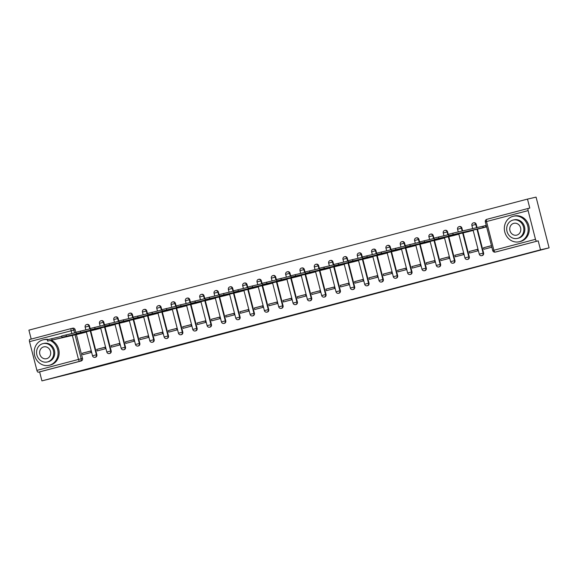 <?xml version="1.0" encoding="UTF-8"?>
<svg xmlns="http://www.w3.org/2000/svg" width="578" height="578" viewBox="0 0 578 578"><rect width="100%" height="100%" fill="white"/><g stroke="black" fill="none" stroke-linecap="round" stroke-linejoin="round"><path stroke-width="0.87" d="M318.955 308.5L330.031 305.589L318.955 308.5M90.211 328.824L89.482 325.97A2.095 1.9 -102.9 0 0 87.126 324.424M104.539 325.06L103.809 322.206A2.095 1.9 -102.9 0 0 101.446 320.66M118.866 321.296L118.129 318.442A2.095 1.9 -102.9 0 0 115.773 316.896M133.186 317.532L132.456 314.678A2.095 1.9 -102.9 0 0 130.093 313.132M147.513 313.767L146.776 310.913A2.095 1.9 -102.9 0 0 144.421 309.367M161.833 310.003L161.103 307.149A2.095 1.9 -102.9 0 0 158.74 305.603M176.16 306.239L175.423 303.385A2.095 1.9 -102.9 0 0 173.068 301.839M190.48 302.475L189.75 299.614A2.095 1.9 -102.9 0 0 187.395 298.067M204.807 298.71L204.07 295.849A2.095 1.9 -102.9 0 0 201.715 294.303M219.127 294.946L218.397 292.085A2.095 1.9 -102.9 0 0 216.042 290.539M233.454 291.175L232.724 288.321A2.095 1.9 -102.9 0 0 230.362 286.775M247.781 287.411L247.044 284.557A2.095 1.9 -102.9 0 0 244.689 283.01M262.101 283.646L261.372 280.792A2.095 1.9 -102.9 0 0 259.009 279.246M276.429 279.882L275.692 277.028A2.095 1.9 -102.9 0 0 273.336 275.482M290.748 276.118L290.019 273.264A2.095 1.9 -102.9 0 0 287.663 271.718M305.076 272.354L304.339 269.5A2.095 1.9 -102.9 0 0 301.983 267.954M319.396 268.589L318.666 265.736A2.095 1.9 -102.9 0 0 316.311 264.189M333.723 264.825L332.986 261.971A2.095 1.9 -102.9 0 0 330.63 260.425M348.05 261.061L347.313 258.2A2.095 1.9 -102.9 0 0 344.958 256.654M362.37 257.297L361.64 254.436A2.095 1.9 -102.9 0 0 359.278 252.889M376.697 253.532L375.96 250.671A2.095 1.9 -102.9 0 0 373.605 249.125M391.017 249.761L390.287 246.907A2.095 1.9 -102.9 0 0 387.925 245.361M405.344 245.997L404.607 243.143A2.095 1.9 -102.9 0 0 402.252 241.597M419.664 242.233L418.934 239.379A2.095 1.9 -102.9 0 0 416.579 237.833M433.991 238.468L433.254 235.614A2.095 1.9 -102.9 0 0 430.899 234.068M448.311 234.704L447.582 231.85A2.095 1.9 -102.9 0 0 445.226 230.304M462.638 230.94L461.909 228.086A2.095 1.9 -102.9 0 0 459.546 226.54M477.081 227.631L476.229 224.322A2.095 1.9 -102.9 0 0 473.873 222.776M275.236 319.901L289.434 316.26L275.236 319.901M528.111 210.609L486.517 221.54L493.887 250.252L535.481 239.321L528.111 210.609A2.095 0.889 75.3 0 1 528.444 208.383A2.095 0.889 75.3 0 0 528.444 208.383L529.788 208.073L527.483 199.099L536.073 197.127L549.1 247.854L87.502 369.508L41.927 380.873L540.509 249.826L538.205 240.845L495.274 252.087A2.095 1.9 77.1 0 1 495.216 252.095L496.56 251.791A2.095 1.9 77.1 0 1 496.502 251.798M549.1 247.854L540.509 249.826M304.931 312.178L317.459 308.89L304.881 311.968M302.872 312.734L283.191 317.633L302.865 312.705M71.571 328.47L72.799 328.188A2.095 1.9 77.1 0 1 75.154 329.735L75.891 332.588M76.383 334.503L82.531 358.447L81.195 358.757A2.095 1.9 77.1 0 1 79.872 361.264L38.278 372.196A2.095 0.889 -104.7 0 1 36.898 370.368L29.521 341.656A2.095 0.889 -104.7 0 1 29.854 339.43A2.095 0.889 -104.7 0 1 29.868 339.43L71.441 328.499A2.095 1.9 77.1 0 1 73.818 330.045L74.555 332.899M527.483 199.099L28.9 330.146L31.198 339.076M41.927 380.873L39.622 371.892L38.278 372.196M535.481 239.321A2.095 0.889 75.3 0 0 536.868 241.149M478.671 228.874L486.64 226.887M491.459 245.657L483.519 247.745L491.481 245.751M483.519 247.745L483.909 249.27L491.849 247.182M469.192 251.509L469.582 253.034L477.847 250.859L477.457 249.342L469.192 251.509L477.479 249.429M464.351 232.638L472.638 230.571L472.544 230.21M454.872 255.274L455.262 256.798L463.527 254.623L463.137 253.106L454.872 255.274L463.159 253.193M450.024 236.402L458.318 234.336L458.224 233.974M440.544 259.038L440.935 260.562L449.2 258.388L448.81 256.87L440.544 259.038L448.831 256.957M435.704 240.166L443.991 238.1L443.897 237.739M426.224 262.802L426.615 264.327L434.88 262.152L434.483 260.635L426.224 262.802L434.512 260.721M421.376 243.93L429.671 241.864L429.577 241.503M411.897 266.574L412.287 268.091L420.553 265.923L420.163 264.399L411.897 266.574L420.184 264.486M407.057 247.702L415.344 245.628L415.25 245.267M397.577 270.338L397.967 271.855L406.226 269.688L405.835 268.163L397.577 270.338L405.864 268.25M392.729 251.466L401.016 249.393L400.93 249.031M383.25 274.102L383.64 275.619L391.906 273.452L391.516 271.927L383.25 274.102L391.537 272.014M378.402 255.23L386.696 253.157L386.603 252.803M368.923 277.866L369.32 279.384L377.579 277.216L377.188 275.692L368.923 277.866L377.21 275.778M364.082 258.995L372.369 256.921L372.275 256.567M354.603 281.631L354.993 283.155L363.259 280.98L362.868 279.456L354.603 281.631L362.89 279.55M349.755 262.759L358.049 260.685L357.955 260.331M340.276 285.395L340.666 286.919L348.931 284.744L348.541 283.22L340.276 285.395L348.563 283.314M335.435 266.523L343.722 264.457L343.628 264.095M325.956 289.159L326.346 290.683L334.611 288.509L334.221 286.984L325.956 289.159L334.243 287.078M321.108 270.287L329.402 268.221L329.308 267.86M311.629 292.923L312.019 294.448L320.284 292.273L319.894 290.756L311.629 292.923L319.916 290.842M306.788 274.051L315.075 271.985L314.981 271.624M297.309 296.687L297.699 298.212L305.964 296.037L305.567 294.52L297.309 296.687L305.596 294.607M292.461 277.816L300.748 275.749L300.661 275.388M282.982 300.452L283.372 301.976L291.637 299.801L291.247 298.284L282.982 300.452L291.269 298.371M278.134 281.58L286.428 279.514L286.334 279.152M268.662 304.216L269.052 305.74L277.31 303.566L276.92 302.048L268.662 304.216L276.941 302.135M263.814 285.344L272.101 283.278L272.014 282.917M254.334 307.987L254.725 309.505L262.99 307.337L262.6 305.813L254.334 307.987L262.622 305.899M249.486 289.116L257.781 287.042L257.687 286.681M240.007 311.752L240.405 313.269L248.663 311.101L248.273 309.577L240.007 311.752L248.294 309.664M235.167 292.88L243.454 290.806L243.36 290.445M225.687 315.516L226.077 317.033L234.343 314.865L233.953 313.341L225.687 315.516L233.974 313.428M220.839 296.644L229.134 294.57L229.04 294.216M211.36 319.28L211.75 320.797L220.016 318.63L219.626 317.105L211.36 319.28L219.647 317.192M206.519 300.408L214.806 298.335L214.713 297.981M197.04 323.044L197.43 324.569L205.696 322.394L205.306 320.869L197.04 323.044L205.327 320.963M192.192 304.173L200.487 302.099L200.393 301.745M182.713 326.808L183.103 328.333L191.369 326.158L190.978 324.634L182.713 326.808L191 324.728M177.872 307.937L186.159 305.87L186.065 305.509M168.393 330.573L168.783 332.097L177.049 329.922L176.651 328.398L168.393 330.573L176.68 328.492M163.545 311.701L171.832 309.635L171.745 309.273M154.066 334.337L154.456 335.861L162.721 333.687L162.331 332.169L154.066 334.337L162.353 332.256M149.218 315.465L157.512 313.399L157.418 313.038M139.746 338.101L140.136 339.626L148.394 337.451L148.004 335.934L139.746 338.101L148.026 336.02M134.898 319.229L143.185 317.163L143.098 316.802M125.419 341.865L125.809 343.39L134.074 341.215L133.684 339.698L125.419 341.865L133.706 339.785M120.571 322.994L128.865 320.927L128.771 320.566M111.092 345.63L111.482 347.154L119.747 344.979L119.357 343.462L111.092 345.63L119.379 343.549M106.251 326.758L114.538 324.692L114.444 324.33M96.772 349.401L97.162 350.918L105.427 348.751L105.037 347.226L96.772 349.401L105.059 347.313M91.924 330.529L100.218 328.456L100.124 328.094M82.444 353.165L82.835 354.682L91.1 352.515L90.71 350.99L82.444 353.165L90.732 351.077M77.604 334.294L85.891 332.22L85.797 331.859M90.703 330.739L96.851 354.682L96.382 354.791A2.095 1.9 77.1 0 1 95.009 357.32L95.486 357.204A2.095 1.9 -102.9 0 0 96.851 354.682M105.03 326.975L111.178 350.918L110.701 351.027A2.095 1.9 77.1 0 1 109.336 353.548L109.806 353.44A2.095 1.9 -102.9 0 0 111.178 350.918M119.35 323.21L125.498 347.154L125.029 347.262A2.095 1.9 77.1 0 1 123.656 349.784L124.133 349.676A2.095 1.9 -102.9 0 0 125.498 347.154M133.677 319.446L139.825 343.39L139.349 343.498A2.095 1.9 77.1 0 1 137.983 346.02L138.46 345.911A2.095 1.9 -102.9 0 0 139.825 343.39M148.004 315.682L154.153 339.626L153.676 339.734A2.095 1.9 77.1 0 1 152.303 342.255L152.78 342.147A2.095 1.9 -102.9 0 0 154.153 339.626M162.324 311.91L168.473 335.861L167.996 335.97A2.095 1.9 77.1 0 1 166.63 338.491L167.107 338.383A2.095 1.9 -102.9 0 0 168.473 335.861M176.651 308.146L182.8 332.09L182.323 332.206A2.095 1.9 77.1 0 1 180.95 334.727L181.427 334.619A2.095 1.9 -102.9 0 0 182.8 332.09M190.971 304.382L197.12 328.326L196.643 328.434A2.095 1.9 77.1 0 1 195.277 330.963L195.754 330.854A2.095 1.9 -102.9 0 0 197.12 328.326M205.298 300.618L211.447 324.561L210.97 324.67A2.095 1.9 77.1 0 1 209.604 327.199L210.074 327.09A2.095 1.9 -102.9 0 0 211.447 324.561M219.618 296.854L225.767 320.797L225.297 320.906A2.095 1.9 77.1 0 1 223.924 323.434L224.401 323.326A2.095 1.9 -102.9 0 0 225.767 320.797M233.946 293.089L240.094 317.033L239.617 317.141A2.095 1.9 77.1 0 1 238.252 319.67L238.721 319.562A2.095 1.9 -102.9 0 0 240.094 317.033M248.273 289.325L254.414 313.269L253.944 313.377A2.095 1.9 77.1 0 1 252.572 315.906L253.048 315.79A2.095 1.9 -102.9 0 0 254.414 313.269M262.593 285.561L268.741 309.505L268.264 309.613A2.095 1.9 77.1 0 1 266.899 312.134L267.376 312.026A2.095 1.9 -102.9 0 0 268.741 309.505M276.92 281.797L283.068 305.74L282.591 305.849A2.095 1.9 77.1 0 1 281.219 308.37L281.696 308.262A2.095 1.9 -102.9 0 0 283.068 305.74M291.24 278.032L297.388 301.976L296.911 302.084A2.095 1.9 77.1 0 1 295.546 304.606L296.023 304.498A2.095 1.9 -102.9 0 0 297.388 301.976M305.567 274.268L311.715 298.212L311.239 298.32A2.095 1.9 77.1 0 1 309.873 300.842L310.343 300.733A2.095 1.9 -102.9 0 0 311.715 298.212M319.887 270.497L326.035 294.448L325.566 294.556A2.095 1.9 77.1 0 1 324.193 297.078L324.67 296.969A2.095 1.9 -102.9 0 0 326.035 294.448M334.214 266.733L340.363 290.676L339.886 290.792A2.095 1.9 77.1 0 1 338.52 293.313L338.99 293.205A2.095 1.9 -102.9 0 0 340.363 290.676M348.534 262.968L354.682 286.912L354.213 287.02A2.095 1.9 77.1 0 1 352.84 289.549L353.317 289.441A2.095 1.9 -102.9 0 0 354.682 286.912M362.861 259.204L369.01 283.148L368.533 283.256A2.095 1.9 77.1 0 1 367.167 285.785L367.637 285.676A2.095 1.9 -102.9 0 0 369.01 283.148M377.188 255.44L383.33 279.384L382.86 279.492A2.095 1.9 77.1 0 1 381.487 282.021L381.964 281.912A2.095 1.9 -102.9 0 0 383.33 279.384M391.508 251.676L397.657 275.619L397.18 275.728A2.095 1.9 77.1 0 1 395.814 278.256L396.291 278.148A2.095 1.9 -102.9 0 0 397.657 275.619M405.835 247.911L411.984 271.855L411.507 271.963A2.095 1.9 77.1 0 1 410.134 274.492L410.611 274.377A2.095 1.9 -102.9 0 0 411.984 271.855M420.155 244.147L426.304 268.091L425.827 268.199A2.095 1.9 77.1 0 1 424.462 270.721L424.938 270.612A2.095 1.9 -102.9 0 0 426.304 268.091M434.483 240.383L440.631 264.327L440.154 264.435A2.095 1.9 77.1 0 1 438.789 266.957L439.258 266.848A2.095 1.9 -102.9 0 0 440.631 264.327M448.803 236.619L454.951 260.562L454.481 260.671A2.095 1.9 77.1 0 1 453.109 263.192L453.585 263.084A2.095 1.9 -102.9 0 0 454.951 260.562M463.13 232.855L469.278 256.798L468.801 256.907A2.095 1.9 77.1 0 1 467.436 259.428L467.905 259.32A2.095 1.9 -102.9 0 0 469.278 256.798M477.45 229.083L483.598 253.034L483.129 253.142A2.095 1.9 77.1 0 1 481.756 255.664L482.233 255.555A2.095 1.9 -102.9 0 0 483.598 253.034M486.25 225.369L481.373 226.648M39.622 371.892L81.216 360.961A2.095 1.9 -102.9 0 0 82.531 358.447M538.205 240.845L496.61 251.777A2.095 1.9 77.1 0 1 496.56 251.791M295.943 314.497L301.015 313.182L295.943 314.497M486.611 226.778L448.701 235.665L482.724 227.92M483.114 227.819L482.717 227.905M448.701 235.665L448.362 234.343L452.805 233.194L485.643 225.601L485.982 226.923M486.271 225.463L485.643 225.601M482.811 226.323L483.15 227.638M472.616 230.47L434.374 239.429L468.794 231.583M434.374 239.429L434.035 238.107L448.449 234.675M458.289 234.234L420.054 243.194L454.077 235.448M454.467 235.347L454.07 235.434M420.054 243.194L419.715 241.879L434.121 238.439M513.011 216.316A13.092 11.863 -102.9 0 0 504.746 231.836A13.092 11.863 -102.9 0 0 519.189 241.763A13.092 11.863 -102.9 0 0 519.528 241.683A13.092 11.863 -102.9 0 0 527.793 226.171A13.092 11.863 -102.9 0 0 513.343 216.237A13.092 11.863 -102.9 0 0 513.011 216.316M519.189 241.763L520.272 241.517A13.092 11.863 -102.9 0 0 520.605 241.438A13.092 11.863 -102.9 0 0 528.87 225.919A13.092 11.863 -102.9 0 0 514.427 215.991L513.343 216.237M513.921 219.871A9.429 8.547 77.1 0 1 514.167 219.813A9.429 8.547 77.1 0 1 524.564 226.959A9.429 8.547 77.1 0 1 518.611 238.136A9.429 8.547 77.1 0 1 518.372 238.194L517.382 238.418A9.429 8.547 -102.9 0 0 517.621 238.36A9.429 8.547 -102.9 0 0 523.574 227.19A9.429 8.547 -102.9 0 0 513.17 220.037A9.429 8.547 -102.9 0 0 512.932 220.095A9.429 8.547 -102.9 0 0 506.978 231.272A9.429 8.547 -102.9 0 0 517.382 238.418M516.79 235.116A6.076 5.505 -102.9 0 0 520.619 227.913A6.076 5.505 -102.9 0 0 513.921 223.31A6.076 5.505 -102.9 0 0 513.763 223.346A6.076 5.505 -102.9 0 0 509.926 230.543A6.076 5.505 -102.9 0 0 516.631 235.152A6.076 5.505 -102.9 0 0 516.79 235.116M47.512 339.691A13.092 11.863 -102.9 0 0 43.227 339.806A13.092 11.863 -102.9 0 0 42.895 339.886A13.092 11.863 -102.9 0 0 34.622 355.398A13.092 11.863 -102.9 0 0 49.072 365.332A13.092 11.863 -102.9 0 0 49.405 365.245A13.092 11.863 -102.9 0 0 58.075 353.577A13.092 11.863 -102.9 0 0 50.185 340.5M49.072 365.332L50.149 365.086A13.092 11.863 -102.9 0 0 50.481 365A13.092 11.863 -102.9 0 0 59.151 353.331A13.092 11.863 -102.9 0 0 51.269 340.254M43.805 343.433A9.429 8.547 77.1 0 1 44.044 343.375A9.429 8.547 77.1 0 1 54.448 350.528A9.429 8.547 77.1 0 1 48.494 361.698A9.429 8.547 77.1 0 1 48.256 361.756L47.259 361.987A9.429 8.547 -102.9 0 0 47.497 361.922A9.429 8.547 -102.9 0 0 53.451 350.752A9.429 8.547 -102.9 0 0 43.054 343.607A9.429 8.547 -102.9 0 0 42.808 343.664A9.429 8.547 -102.9 0 0 36.855 354.834A9.429 8.547 -102.9 0 0 47.259 361.987M46.666 358.678A6.076 5.505 -102.9 0 0 50.503 351.482A6.076 5.505 -102.9 0 0 43.798 346.872A6.076 5.505 -102.9 0 0 43.646 346.908A6.076 5.505 -102.9 0 0 39.81 354.112A6.076 5.505 -102.9 0 0 46.515 358.714A6.076 5.505 -102.9 0 0 46.666 358.678M48.487 339.43A13.092 11.863 -102.9 0 0 44.304 339.553L43.227 339.806M443.969 237.999L405.727 246.958L439.75 239.213M440.14 239.111L439.75 239.198M405.727 246.958L405.388 245.643L419.801 242.204M429.642 241.763L391.407 250.722L425.82 242.876M391.407 250.722L391.068 249.407L405.474 245.968M415.315 245.527L377.08 254.486L411.493 246.64M377.08 254.486L376.74 253.171L391.147 249.732M400.995 249.291L362.753 258.258L396.775 250.512M397.173 250.404L396.775 250.498M362.753 258.258L362.42 256.935L376.827 253.496M386.668 253.056L348.433 262.022L382.455 254.277M382.846 254.168L382.448 254.262M348.433 262.022L348.093 260.7L362.5 257.261M372.348 256.827L334.106 265.786L368.526 257.933M334.106 265.786L333.766 264.464L348.18 261.032M358.02 260.591L319.786 269.55L354.198 261.697M319.786 269.55L319.446 268.228L333.853 264.796M343.7 264.356L305.459 273.315L339.878 265.468M305.459 273.315L305.119 271.992L319.533 268.56M329.373 268.12L291.139 277.079L325.161 269.334M325.551 269.232L325.154 269.319M291.139 277.079L290.799 275.757L305.206 272.325M315.046 271.884L276.811 280.843L310.834 273.098M311.224 272.997L310.834 273.083M276.811 280.843L276.472 279.528L290.879 276.089M300.726 275.648L262.491 284.607L296.904 276.761M262.491 284.607L262.152 283.292L276.559 279.853M286.399 279.412L248.164 288.371L282.577 280.525M248.164 288.371L247.825 287.056L262.231 283.617M272.079 283.177L233.837 292.136L268.257 284.289M233.837 292.136L233.505 290.821L247.911 287.382M257.752 286.941L219.517 295.9L253.54 288.155M253.93 288.054L253.532 288.147M219.517 295.9L219.178 294.585L233.584 291.146M243.432 290.705L205.19 299.671L239.61 291.818M205.19 299.671L204.85 298.349L219.264 294.91M229.105 294.469L190.87 303.436L225.283 295.582M190.87 303.436L190.53 302.113L204.937 298.674M214.785 298.241L176.543 307.2L210.956 299.346M176.543 307.2L176.203 305.878L190.617 302.446M200.458 302.005L162.223 310.964L196.245 303.219M196.636 303.11L196.238 303.204M162.223 310.964L161.883 309.642L176.29 306.21M186.13 305.769L147.896 314.728L181.918 306.983M182.308 306.882L181.918 306.969M147.896 314.728L147.556 313.406L161.963 309.974M171.811 309.533L133.576 318.492L167.988 310.646M133.576 318.492L133.236 317.17L147.643 313.738M157.483 313.298L119.249 322.257L153.661 314.41M119.249 322.257L118.909 320.942L133.316 317.503M143.163 317.062L104.921 326.021L139.341 318.175M104.921 326.021L104.589 324.706L118.996 321.267M128.836 320.826L90.602 329.785L124.624 322.04M125.014 321.939L124.617 322.033M90.602 329.785L90.262 328.47L104.669 325.031M114.516 324.59L76.274 333.549L110.694 325.703M76.274 333.549L75.935 332.234L90.349 328.795M100.189 328.355L61.954 337.314L96.367 329.467M61.954 337.314L61.615 335.999L76.021 332.56M85.869 332.119L47.627 341.085L82.04 333.231M47.627 341.085L47.288 339.763L61.702 336.324M86.649 324.533A2.095 1.9 77.1 0 1 89.005 326.079L89.742 328.933M89.482 325.97L85.139 327.083L85.847 329.828M100.977 320.768A2.095 1.9 77.1 0 1 103.332 322.314L104.062 325.168M103.809 322.206L99.467 323.319L100.167 326.064M115.297 317.004A2.095 1.9 77.1 0 1 117.652 318.55L118.389 321.404M118.129 318.442L113.787 319.555L114.495 322.3M129.624 313.24A2.095 1.9 77.1 0 1 131.979 314.786L132.709 317.64M132.456 314.678L128.114 315.79L128.815 318.536M143.944 309.476A2.095 1.9 77.1 0 1 146.299 311.022L147.036 313.876M146.776 310.913L142.434 312.026L143.142 314.772M158.271 305.711A2.095 1.9 77.1 0 1 160.626 307.258L161.363 310.111M161.103 307.149L156.761 308.262L157.469 311M172.591 301.947A2.095 1.9 77.1 0 1 174.953 303.493L175.683 306.347M175.423 303.385L171.088 304.498L171.789 307.236M186.918 298.183A2.095 1.9 77.1 0 1 189.273 299.729L190.01 302.583M189.75 299.614L185.408 300.726L186.116 303.472M201.238 294.412A2.095 1.9 77.1 0 1 203.601 295.958L204.33 298.819M204.07 295.849L199.735 296.962L200.436 299.707M215.565 290.647A2.095 1.9 77.1 0 1 217.92 292.193L218.657 295.055M218.397 292.085L214.055 293.198L214.763 295.943M229.892 286.883A2.095 1.9 77.1 0 1 232.248 288.429L232.977 291.29M232.724 288.321L228.382 289.434L229.083 292.179M244.212 283.119A2.095 1.9 77.1 0 1 246.568 284.665L247.305 287.519M247.044 284.557L242.702 285.669L243.41 288.415M258.539 279.355A2.095 1.9 77.1 0 1 260.895 280.901L261.624 283.755M261.372 280.792L257.029 281.905L257.73 284.651M272.859 275.59A2.095 1.9 77.1 0 1 275.222 277.137L275.952 279.99M275.692 277.028L271.349 278.141L272.057 280.886M287.187 271.826A2.095 1.9 77.1 0 1 289.542 273.372L290.279 276.226M290.019 273.264L285.676 274.377L286.385 277.122M301.506 268.062A2.095 1.9 77.1 0 1 303.869 269.608L304.599 272.462M304.339 269.5L300.004 270.612L300.704 273.358M315.834 264.298A2.095 1.9 77.1 0 1 318.189 265.844L318.926 268.698M318.666 265.736L314.324 266.848L315.032 269.586M330.154 260.534A2.095 1.9 77.1 0 1 332.516 262.08L333.246 264.934M332.986 261.971L328.651 263.084L329.352 265.822M344.481 256.769A2.095 1.9 77.1 0 1 346.836 258.315L347.573 261.169M347.313 258.2L342.971 259.312L343.679 262.058M358.808 252.998A2.095 1.9 77.1 0 1 361.163 254.544L361.893 257.405M361.64 254.436L357.298 255.548L357.999 258.294M373.128 249.234A2.095 1.9 77.1 0 1 375.483 250.78L376.22 253.641M375.96 250.671L371.618 251.784L372.326 254.53M387.455 245.469A2.095 1.9 77.1 0 1 389.81 247.016L390.54 249.877M390.287 246.907L385.945 248.02L386.646 250.765M401.775 241.705A2.095 1.9 77.1 0 1 404.138 243.251L404.867 246.105M404.607 243.143L400.272 244.256L400.973 247.001M416.102 237.941A2.095 1.9 77.1 0 1 418.458 239.487L419.195 242.341M418.934 239.379L414.592 240.491L415.3 243.237M430.422 234.177A2.095 1.9 77.1 0 1 432.785 235.723L433.514 238.577M433.254 235.614L428.919 236.727L429.62 239.473M444.749 230.412A2.095 1.9 77.1 0 1 447.105 231.959L447.842 234.812M447.582 231.85L443.239 232.963L443.947 235.708M459.077 226.648A2.095 1.9 77.1 0 1 461.432 228.194L462.162 231.048M461.909 228.086L457.566 229.199L458.267 231.944M473.396 222.884A2.095 1.9 77.1 0 1 475.752 224.43L476.604 227.739M476.229 224.322L471.886 225.434L472.71 228.635M75.154 329.735L29.521 341.656M75.046 334.806L81.195 358.757L78.492 359.437L72.329 335.435M71.838 333.52L71.123 330.724A2.095 0.889 -104.7 0 1 71.448 328.499A2.095 0.889 -104.7 0 1 71.462 328.499L29.854 339.43M36.898 370.368L78.492 359.437A2.095 0.889 75.3 0 0 79.872 361.264L81.216 360.961M90.233 330.847L96.382 354.791L92.516 355.795A2.095 2.095 0 0 0 95.009 357.32M104.553 327.083L110.701 351.027L106.836 352.031A2.095 2.095 0 0 0 109.336 353.548M118.88 323.319L125.029 347.262L121.163 348.267A2.095 2.095 0 0 0 123.656 349.784M133.2 319.555L139.349 343.498L135.483 344.502A2.095 2.095 0 0 0 137.983 346.02M147.527 315.79L153.676 339.734L149.81 340.738A2.095 2.095 0 0 0 152.303 342.255M161.847 312.026L167.996 335.97L164.13 336.974A2.095 2.095 0 0 0 166.63 338.491M176.174 308.255L182.323 332.206L178.458 333.203A2.095 2.095 0 0 0 180.95 334.727M190.502 304.49L196.643 328.434L192.777 329.438A2.095 2.095 0 0 0 195.277 330.963M204.822 300.726L210.97 324.67L207.105 325.674A2.095 2.095 0 0 0 209.604 327.199M219.149 296.962L225.297 320.906L221.432 321.91A2.095 2.095 0 0 0 223.924 323.434M233.469 293.198L239.617 317.141L235.752 318.146A2.095 2.095 0 0 0 238.252 319.67M247.796 289.434L253.944 313.377L250.079 314.381A2.095 2.095 0 0 0 252.572 315.906M262.116 285.669L268.264 309.613L264.399 310.617A2.095 2.095 0 0 0 266.899 312.134M276.443 281.905L282.591 305.849L278.726 306.853A2.095 2.095 0 0 0 281.219 308.37M290.763 278.141L296.911 302.084L293.046 303.089A2.095 2.095 0 0 0 295.546 304.606M305.09 274.377L311.239 298.32L307.373 299.325A2.095 2.095 0 0 0 309.873 300.842M319.417 270.612L325.566 294.556L321.693 295.56A2.095 2.095 0 0 0 324.193 297.078M333.737 266.841L339.886 290.792L336.02 291.789A2.095 2.095 0 0 0 338.52 293.313M348.064 263.077L354.213 287.02L350.347 288.025A2.095 2.095 0 0 0 352.84 289.549M362.384 259.312L368.533 283.256L364.667 284.26A2.095 2.095 0 0 0 367.167 285.785M376.712 255.548L382.86 279.492L378.995 280.496A2.095 2.095 0 0 0 381.487 282.021M391.031 251.784L397.18 275.728L393.315 276.732A2.095 2.095 0 0 0 395.814 278.256M405.359 248.02L411.507 271.963L407.642 272.968A2.095 2.095 0 0 0 410.134 274.492M419.686 244.256L425.827 268.199L421.962 269.204A2.095 2.095 0 0 0 424.462 270.721M434.006 240.491L440.154 264.435L436.289 265.439A2.095 2.095 0 0 0 438.789 266.957M448.333 236.727L454.481 260.671L450.616 261.675A2.095 2.095 0 0 0 453.109 263.192M462.653 232.963L468.801 256.907L464.936 257.911A2.095 2.095 0 0 0 467.436 259.428M476.98 229.199L483.129 253.142L479.263 254.147A2.095 2.095 0 0 0 481.756 255.664M496.61 251.777L495.274 252.087A2.095 0.889 75.3 0 1 493.887 250.252L492.723 250.577A2.095 2.095 0 0 0 495.216 252.095M528.444 208.383L486.849 219.315A2.095 0.889 -104.7 0 1 486.857 219.315A2.095 2.095 0 0 0 485.347 221.865L486.517 221.54A2.095 0.889 -104.7 0 1 486.849 219.315L528.429 208.391M482.948 226.287L483.287 227.602M452.805 233.194L453.145 234.509M438.485 236.958L438.825 238.273M424.158 240.723L424.498 242.038M409.838 244.487L410.17 245.802M395.511 248.251L395.851 249.573M381.184 252.015L381.523 253.337M366.864 255.779L367.203 257.102M352.537 259.544L352.876 260.866M338.217 263.308L338.556 264.63M323.89 267.072L324.229 268.394M309.57 270.844L309.909 272.159M295.242 274.608L295.582 275.923M280.922 278.372L281.255 279.687M266.595 282.136L266.935 283.451M252.268 285.9L252.608 287.215M237.948 289.665L238.288 290.987M223.621 293.429L223.961 294.751M209.301 297.193L209.641 298.515M194.974 300.957L195.313 302.28M180.654 304.722L180.986 306.044M166.327 308.486L166.666 309.808M152 312.257L152.339 313.572M137.68 316.022L138.019 317.336M123.352 319.786L123.692 321.101M109.032 323.55L109.372 324.865M94.705 327.314L95.045 328.629M80.385 331.078L80.725 332.401M66.058 334.843L66.398 336.165M51.738 338.607L52.071 339.929M87.177 324.41L86.7 324.518A2.095 2.095 0 0 0 85.139 327.083M101.504 320.646L101.027 320.754A2.095 2.095 0 0 0 99.467 323.319M115.824 316.881L115.347 316.99A2.095 2.095 0 0 0 113.787 319.555M130.151 313.117L129.674 313.225A2.095 2.095 0 0 0 128.114 315.79M144.471 309.353L144.001 309.461A2.095 2.095 0 0 0 142.434 312.026M158.798 305.589L158.321 305.697A2.095 2.095 0 0 0 156.761 308.262M173.118 301.824L172.649 301.933A2.095 2.095 0 0 0 171.088 304.498M187.445 298.06L186.969 298.169A2.095 2.095 0 0 0 185.408 300.726M201.773 294.296L201.296 294.404A2.095 2.095 0 0 0 199.735 296.962M216.093 290.524L215.616 290.64A2.095 2.095 0 0 0 214.055 293.198M230.42 286.76L229.943 286.869A2.095 2.095 0 0 0 228.382 289.434M244.74 282.996L244.263 283.104A2.095 2.095 0 0 0 242.702 285.669M259.067 279.232L258.59 279.34A2.095 2.095 0 0 0 257.029 281.905M273.387 275.468L272.917 275.576A2.095 2.095 0 0 0 271.349 278.141M287.714 271.703L287.237 271.812A2.095 2.095 0 0 0 285.676 274.377M302.034 267.939L301.564 268.048A2.095 2.095 0 0 0 300.004 270.612M316.361 264.175L315.884 264.283A2.095 2.095 0 0 0 314.324 266.848M330.688 260.411L330.211 260.519A2.095 2.095 0 0 0 328.651 263.084M345.008 256.646L344.531 256.755A2.095 2.095 0 0 0 342.971 259.312M359.335 252.882L358.859 252.991A2.095 2.095 0 0 0 357.298 255.548M373.655 249.111L373.186 249.226A2.095 2.095 0 0 0 371.618 251.784M387.983 245.347L387.506 245.455A2.095 2.095 0 0 0 385.945 248.02M402.302 241.582L401.833 241.691A2.095 2.095 0 0 0 400.272 244.256M416.63 237.818L416.153 237.926A2.095 2.095 0 0 0 414.592 240.491M430.95 234.054L430.48 234.162A2.095 2.095 0 0 0 428.919 236.727M445.277 230.29L444.8 230.398A2.095 2.095 0 0 0 443.239 232.963M459.604 226.525L459.127 226.634A2.095 2.095 0 0 0 457.566 229.199M473.924 222.761L473.447 222.87A2.095 2.095 0 0 0 471.886 225.434M479.263 254.147L473.086 230.087M464.936 257.911L458.759 233.852M450.616 261.675L444.439 237.616M436.289 265.439L430.111 241.38M421.962 269.204L415.792 245.144M407.642 272.968L401.464 248.908M393.315 276.732L387.137 252.68M378.995 280.496L372.817 256.444M364.667 284.26L358.49 260.208M350.347 288.025L344.17 263.973M336.02 291.789L329.843 267.737M321.693 295.56L315.523 271.501M307.373 299.325L301.196 275.265M293.046 303.089L286.869 279.029M278.726 306.853L272.549 282.794M264.399 310.617L258.221 286.558M250.079 314.381L243.902 290.322M235.752 318.146L229.574 294.094M221.432 321.91L215.254 297.858M207.105 325.674L200.927 301.622M192.777 329.438L186.607 305.386M178.458 333.203L172.28 309.151M164.13 336.974L157.953 312.915M149.81 340.738L143.633 316.679M135.483 344.502L129.306 320.443M121.163 348.267L114.986 324.207M106.836 352.031L100.659 327.972M92.516 355.795L86.339 331.736M72.85 328.174L71.513 328.485A2.095 2.095 0 0 0 71.448 328.499M485.347 221.865L492.723 250.577M514.167 219.813L513.17 220.037M44.044 343.375L43.054 343.607"/></g></svg>
